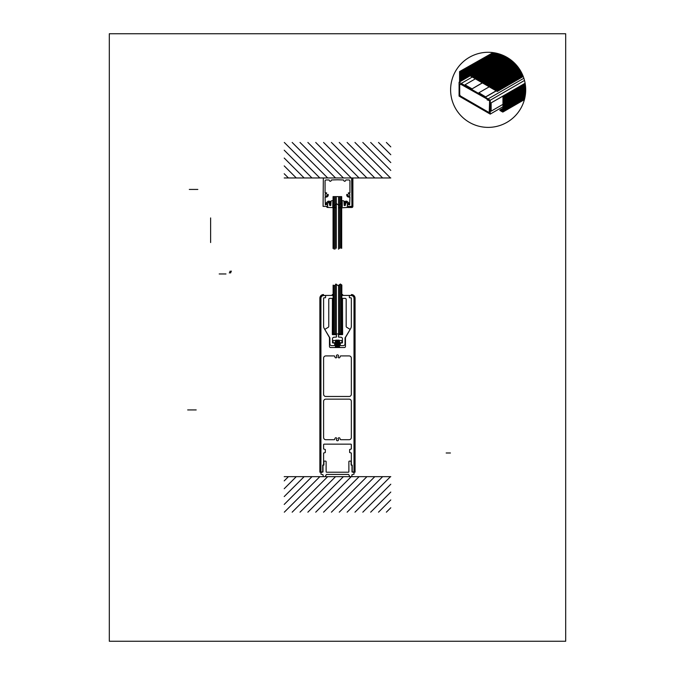 <?xml version="1.0" encoding="UTF-8"?>
<svg xmlns="http://www.w3.org/2000/svg" width="675" height="675" viewBox="0 0 675 675"><rect width="100%" height="100%" fill="white"/><g stroke="black" fill="none" stroke-linecap="round" stroke-linejoin="round"><path stroke-width="1.01" d="M341.904 342.74L341.904 340.512L333.028 340.512L333.028 342.74L341.904 342.74M336.665 439.028A1.046 1.046 0 0 0 336.741 440.471A1.046 1.046 0 0 0 338.192 440.471A1.046 1.046 0 0 0 338.268 439.028A0.878 0.878 0 0 1 338.588 437.873A0.878 0.878 0 0 1 339.761 438.126A2.784 2.784 0 0 1 340.217 439.256A0.532 0.532 0 0 0 340.74 439.703L349.118 439.703A2.219 2.219 0 0 0 351.337 437.484L351.337 401.363A2.219 2.219 0 0 0 349.118 399.144L325.814 399.144A2.219 2.219 0 0 0 323.595 401.363L323.595 437.484A2.219 2.219 0 0 0 325.814 439.703L334.192 439.703A0.532 0.532 0 0 0 334.716 439.256A2.784 2.784 0 0 1 335.171 438.126A0.878 0.878 0 0 1 336.344 437.873A0.878 0.878 0 0 1 336.665 439.028M348.292 474.432A0.532 0.532 0 0 1 348.747 474.702L349.726 476.39A0.532 0.532 0 0 0 350.19 476.66L351.726 476.66L351.996 474.702L354.038 474.171L354.038 472.483L351.996 471.952L351.996 465.556L351.11 465.024L351.11 461.649A0.532 0.532 0 0 0 350.57 461.109L349.422 461.109A0.532 0.532 0 0 0 348.882 461.649L348.882 471.682A0.532 0.532 0 0 1 348.351 472.213L326.649 472.213A0.532 0.532 0 0 1 326.118 471.682L326.118 461.649A0.532 0.532 0 0 0 325.578 461.109L324.43 461.109A0.532 0.532 0 0 0 323.89 461.649L323.89 465.024L323.004 465.556L323.004 471.952L320.962 472.483L320.962 474.171L323.004 474.702L323.274 476.66L324.81 476.66A0.532 0.532 0 0 0 325.274 476.39L326.253 474.702A0.532 0.532 0 0 1 326.708 474.432L348.292 474.432M350.806 444.15A0.532 0.532 0 0 1 351.337 444.682L351.337 448.968L349.633 449.499L349.633 452.52L351.337 453.052L351.337 464.662L352.223 465.193L352.223 471.943L354.004 471.943L354.004 298.342A2.767 2.767 0 0 0 351.236 295.566L349.869 295.566A0.532 0.532 0 0 0 349.329 296.106L349.329 297.253A0.532 0.532 0 0 0 349.869 297.793L350.806 297.793A0.532 0.532 0 0 1 351.337 298.325L351.337 326.177A4.438 4.438 0 0 1 350.747 328.396L345.532 337.424A0.532 0.532 0 0 0 345.457 337.694L345.457 346.469A1.063 1.063 0 0 1 344.393 347.532L330.539 347.532A1.063 1.063 0 0 1 329.476 346.469L329.476 337.694A0.532 0.532 0 0 0 329.4 337.424L324.186 328.396A4.438 4.438 0 0 1 323.595 326.177L323.595 298.325A0.532 0.532 0 0 1 324.127 297.793L325.063 297.793A0.532 0.532 0 0 0 325.603 297.253L325.603 296.106A0.532 0.532 0 0 0 325.063 295.566L323.696 295.566A2.767 2.767 0 0 0 320.929 298.342L320.929 471.943L322.709 471.943L322.709 465.193L323.595 464.662L323.595 453.052L325.299 452.52L325.299 449.499L323.595 448.968L323.595 444.682A0.532 0.532 0 0 1 324.127 444.15L350.806 444.15M334.716 356.366A0.532 0.532 0 0 0 334.192 355.919L325.814 355.919A2.219 2.219 0 0 0 323.595 358.138L323.595 394.259A2.219 2.219 0 0 0 325.814 396.478L349.118 396.478A2.219 2.219 0 0 0 351.337 394.259L351.337 358.138A2.219 2.219 0 0 0 349.118 355.919L340.74 355.919A0.532 0.532 0 0 0 340.217 356.366A2.784 2.784 0 0 1 339.761 357.497A0.878 0.878 0 0 1 338.588 357.75A0.878 0.878 0 0 1 338.268 356.602A1.046 1.046 0 0 0 338.192 355.16A1.046 1.046 0 0 0 336.741 355.16A1.046 1.046 0 0 0 336.665 356.602A0.878 0.878 0 0 1 336.344 357.75A0.878 0.878 0 0 1 335.171 357.497A2.784 2.784 0 0 1 334.716 356.366M325.029 329.847L329.881 337.922L329.923 343.938A1.671 1.671 0 0 0 331.585 345.608L334.15 345.608A0.532 0.532 0 0 0 334.682 345.077L334.682 343.212L332.497 342.858L332.497 338.825A1.595 1.595 0 0 1 334.091 337.222L336.437 337.044L336.437 334.825L332.311 334.471L332.429 299.042L332.311 298.367L329.83 298.367A1.063 1.063 0 0 0 328.759 299.43L328.759 326.379A1.063 1.063 0 0 1 328.244 327.291L325.207 329.113A0.532 0.532 0 0 0 325.029 329.847L329.881 337.922L329.923 343.938A1.671 1.671 0 0 0 331.585 345.608L334.15 345.608A0.532 0.532 0 0 0 334.682 345.077L334.682 343.212L332.497 342.858L332.497 338.825A1.595 1.595 0 0 1 334.091 337.222L336.437 337.044L336.437 334.825L332.311 334.471L332.429 299.042L332.311 298.367L329.83 298.367A1.063 1.063 0 0 0 328.759 299.43L328.759 326.379A1.063 1.063 0 0 1 328.244 327.291L325.207 329.113A0.532 0.532 0 0 0 325.029 329.847M336.437 333.939L336.437 334.648L332.488 334.648L332.488 333.939L336.437 333.939M345.052 337.922L345.009 343.938A1.671 1.671 0 0 1 343.347 345.608L340.782 345.608A0.532 0.532 0 0 1 340.251 345.077L340.251 343.212L342.436 342.858L342.436 338.825A1.595 1.595 0 0 0 340.841 337.222L338.496 337.044L338.496 334.825L342.622 334.471L342.503 299.042L342.622 298.367L345.102 298.367A1.063 1.063 0 0 1 346.174 299.43L346.174 326.379A1.063 1.063 0 0 0 346.688 327.291L349.726 329.113A0.532 0.532 0 0 1 349.903 329.847L345.052 337.922L345.009 343.938A1.671 1.671 0 0 1 343.347 345.608L340.782 345.608A0.532 0.532 0 0 1 340.251 345.077L340.251 343.212L342.436 342.858L342.436 338.825A1.595 1.595 0 0 0 340.841 337.222L338.496 337.044L338.496 334.825L342.622 334.471L342.503 299.042L342.622 298.367L345.102 298.367A1.063 1.063 0 0 1 346.174 299.43L346.174 326.379A1.063 1.063 0 0 0 346.688 327.291L349.726 329.113A0.532 0.532 0 0 1 349.903 329.847L345.052 337.922M338.496 333.939L338.496 334.648L342.444 334.648L342.444 333.939L338.496 333.939M352.882 206.432L352.882 177.981L351.996 177.981L351.996 206.432L348.224 206.609L348.224 207.495L351.818 207.495A1.063 1.063 0 0 0 352.882 206.432M490.227 100.237L490.227 114.109L459.076 96.12L459.076 82.257L461.194 83.32L461.008 84.594L459.717 83.97L459.717 94.323A2.489 2.489 0 0 0 460.898 96.255L489.215 112.598L489.594 101.613A0.92 0.92 0 0 0 488.59 100.415L487.097 99.841L488.126 98.921L490.227 100.237L524.509 80.452M459.92 78.857L465.573 72.773L497.281 91.479L465.573 72.773L497.281 91.479L523.243 76.494M465.573 73.178L497.281 91.479M284.209 177.972L390.791 177.972M288.436 177.972L284.209 173.745M296.291 177.972L284.209 165.898M304.138 177.972L284.209 158.051M311.985 177.972L284.209 150.196M319.84 177.972L284.31 142.45M327.687 177.972L292.165 142.45M335.543 177.972L300.012 142.45M343.389 177.972L307.868 142.45M351.236 177.972L315.714 142.45M359.092 177.972L323.561 142.45M366.938 177.972L331.417 142.45M374.794 177.972L339.263 142.45M382.641 177.972L347.119 142.45M390.488 177.972L354.966 142.45M390.791 170.421L362.812 142.45M390.791 162.574L370.668 142.45M390.791 154.718L378.515 142.45M390.791 146.872L386.37 142.45M345.414 180.866L345.938 179.963L348.865 179.963A1.063 1.063 0 0 1 349.937 181.035L349.937 193.118A2.135 2.135 0 0 0 348.317 192.907L348.595 193.936A1.063 1.063 0 0 1 349.928 194.873A1.063 1.063 0 0 1 348.773 196.02A1.063 1.063 0 0 1 347.836 194.687L346.807 194.408A2.135 2.135 0 0 0 349.937 196.805L349.667 204.905L348.798 204.635L348.705 202.778L346.849 201.167L344.157 201.369L344.427 205.546L345.33 205.225L344.697 204.905L345.187 202.382L346.275 202.171L347.735 203.462L347.735 204.905L347.11 204.905L348.022 206.474L351.92 206.347L351.658 177.972L323.342 177.972L323.08 206.347L326.978 206.474L327.89 204.905L327.265 204.905L327.265 203.462L328.725 202.171L329.813 202.382L330.303 204.905L329.67 205.225L330.573 205.546L330.843 201.369L328.151 201.167L326.295 202.778L326.202 204.635L325.333 204.905L325.063 196.805A2.135 2.135 0 0 0 328.193 194.408L327.164 194.687A1.063 1.063 0 0 1 326.227 196.02A1.063 1.063 0 0 1 325.072 194.873A1.063 1.063 0 0 1 326.405 193.936L326.683 192.907A2.135 2.135 0 0 0 325.063 193.118L325.063 181.035A1.063 1.063 0 0 1 326.135 179.963L329.062 179.963L329.586 180.866A0.835 0.835 0 0 0 331.028 180.866L331.552 179.963L337.5 179.786L343.448 179.963L343.972 180.866A0.835 0.835 0 0 0 345.414 180.866M333.062 204.415L334.53 205.462L336.749 203.799L338.977 205.462L340.082 203.799L341.685 204.306M333.062 248.476L333.062 196.619L341.685 196.619L341.685 248.366M341.736 284.993L340.36 284.006L338.141 285.677L335.922 284.006L334.808 285.677L333.113 285.137L333.096 333.939L341.837 333.939L341.837 284.993M339.668 341.752L335.264 341.752M339.668 342.816L335.264 342.816M339.668 343.879L335.264 343.879M339.137 341.221L335.796 341.221L339.137 341.221M339.137 342.284L335.796 342.284M339.137 344.419L335.796 344.419M339.137 343.347L335.796 343.347M339.668 340.689L335.264 340.689M339.137 340.149L335.796 340.149M339.668 347.077L335.264 347.077M339.137 346.545L335.796 346.545M339.668 346.013L335.264 346.013M339.668 344.95L335.264 344.95M339.137 345.482L335.796 345.482M390.791 507.76L386.37 512.182M390.791 499.905L378.515 512.182M390.791 492.058L370.668 512.182M390.791 484.211L362.812 512.182M390.488 476.66L354.966 512.182M382.641 476.66L347.119 512.182M374.794 476.66L339.263 512.182M366.938 476.66L331.417 512.182M359.092 476.66L323.561 512.182M351.236 476.66L315.714 512.182M343.389 476.66L307.868 512.182M335.543 476.66L300.012 512.182M327.687 476.66L292.165 512.182M319.84 476.66L284.31 512.182M311.985 476.66L284.209 504.436M304.138 476.66L284.209 496.581M296.291 476.66L284.209 488.734M288.436 476.66L284.209 480.887M284.209 476.66L390.791 476.66M332.26 294.545L332.26 295.431L323.519 295.431A2.767 2.767 0 0 0 320.752 298.207L320.752 472.179L319.866 472.179L319.866 298.207A3.662 3.662 0 0 1 323.519 294.545M336.319 248.189L336.319 196.619M335.205 249.016L335.205 196.619M334.1 249.218L334.1 196.619M336.352 284.335L336.352 333.939M334.133 285.466L334.133 333.939M335.247 285.027L335.247 333.939M332.311 299.919L333.028 299.919L333.028 333.231L332.311 333.231M332.488 333.939L336.26 333.939M327.949 203.116L326.692 204.483L327.873 202.804L329.13 202.719L330.708 204.306L329.332 203.2L329.695 205.386L330.784 205.462L331.003 201.791A1.114 1.114 0 0 1 333.087 201.226L334.133 203.048L333.661 203.327L332.767 201.774L332.767 206.567L336.192 207.714L327.046 207.419L326.776 206.854L327.949 206.854M342.672 294.545L342.672 295.431L351.413 295.431A2.767 2.767 0 0 1 354.181 298.207L354.181 472.179L355.067 472.179L355.067 298.207A3.662 3.662 0 0 0 351.413 294.545M340.757 248.071L340.757 196.619M338.538 249.202L338.538 196.619M339.652 248.51L339.652 196.619M340.799 284.318L340.799 333.939M339.685 284.521L339.685 333.939M338.58 285.348L338.58 333.939M342.622 299.919L341.904 299.919L341.904 333.231L342.622 333.231M342.444 333.939L338.673 333.939M347.051 203.116L348.308 204.483L347.127 202.804L345.87 202.719L344.292 204.306L345.668 203.2L345.305 205.386L344.216 205.462L343.997 201.791A1.114 1.114 0 0 0 341.913 201.226L340.867 203.048L341.339 203.327L342.233 201.774L342.233 206.567L339.061 207.352L339.171 207.959L347.954 207.419L348.224 206.854L347.051 206.854M565.692 33.75L109.308 33.75L109.308 641.25L565.692 641.25L565.692 33.75M478.87 92.787L485.789 96.947L478.87 92.787L489.215 86.813M492.792 52.574A37.547 37.547 0 0 0 453.566 104.448A37.547 37.547 0 0 0 518.105 112.48A37.547 37.547 0 0 0 492.792 52.574M459.574 71.567L493.087 52.616L459.92 71.769L459.92 81.717L459.574 71.567L459.574 81.92L459.574 71.567M465.615 72.841L498.555 53.823M465.851 72.934L466.374 72.402M465.944 72.993L466.746 72.191M466.045 73.043L467.117 71.972M466.147 73.103L467.488 71.761M466.248 73.162L467.859 71.542M466.349 73.221L468.231 71.331M466.442 73.28L468.61 71.12M466.543 73.339L468.982 70.9M466.644 73.389L469.353 70.689M466.746 73.448L469.724 70.47M466.847 73.508L470.095 70.259M466.94 73.567L470.467 70.048M467.041 73.626L470.838 69.829M467.142 73.676L471.209 69.618M467.243 73.735L471.58 69.398M467.345 73.794L471.952 69.188M467.438 73.853L472.323 68.968M467.539 73.912L472.694 68.757M467.64 73.963L473.065 68.546M467.741 74.022L473.437 68.327M467.843 74.081L473.808 68.116M467.935 74.14L474.179 67.897M468.037 74.199L474.55 67.686M468.138 74.258L474.922 67.466M468.239 74.309L475.293 67.255M468.34 74.368L475.664 67.044M468.433 74.427L476.035 66.825M468.534 74.486L476.407 66.614M468.636 74.545L476.778 66.395M468.737 74.596L477.149 66.184M468.838 74.655L477.52 65.973M468.931 74.714L477.892 65.753M469.032 74.773L478.263 65.543M469.133 74.832L478.634 65.323M469.235 74.883L479.005 65.112M469.327 74.942L479.377 64.893M469.429 75.001L479.748 64.682M469.53 75.06L480.119 64.471M469.631 75.119L480.49 64.252M469.733 75.17L480.862 64.041M469.825 75.229L481.233 63.821M469.927 75.288L481.604 63.61M470.028 75.347L481.975 63.399M470.129 75.406L482.355 63.18M470.23 75.465L482.726 62.969M470.323 75.516L483.097 62.75M470.424 75.575L483.469 62.539M470.526 75.634L483.84 62.319M470.627 75.693L484.211 62.108M470.728 75.752L484.583 61.898M470.821 75.803L484.954 61.678M470.922 75.862L485.325 61.467M471.023 75.921L485.696 61.248M471.125 75.98L486.068 61.037M471.226 76.039L486.439 60.817M471.319 76.089L486.81 60.607M471.42 76.148L487.181 60.396M471.521 76.207L487.553 60.176M471.623 76.267L487.924 59.965M471.724 76.326L488.295 59.746M471.817 76.385L488.666 59.535M471.918 76.435L489.038 59.324M472.019 76.494L489.409 59.105M472.12 76.553L489.78 58.894M472.222 76.612L490.151 58.674M472.314 76.672L490.523 58.463M472.416 76.722L490.894 58.244M472.517 76.781L491.265 58.033M472.618 76.84L491.636 57.822M472.719 76.899L492.007 57.603M472.812 76.958L492.379 57.392M472.913 77.009L492.75 57.173M473.015 77.068L493.121 56.962M473.116 77.127L493.493 56.751M473.217 77.186L493.864 56.531M473.31 77.245L494.235 56.32M473.411 77.304L494.606 56.101M473.513 77.355L494.977 55.89M473.614 77.414L495.349 55.671M473.715 77.473L495.72 55.46M473.808 77.532L496.1 55.249M473.909 77.591L496.471 55.029M474.01 77.642L496.842 54.818M474.112 77.701L497.213 54.599M474.213 77.76L497.585 54.388M474.306 77.819L497.956 54.169M474.407 77.878L498.327 53.958M474.508 77.929L498.656 53.789M474.609 77.988L498.774 53.823M474.711 78.047L498.892 53.857M474.803 78.106L499.019 53.89M474.905 78.165L499.137 53.933M475.006 78.216L499.255 53.966M475.107 78.275L499.373 54.008M475.208 78.334L499.5 54.042M475.301 78.393L499.618 54.084M475.403 78.452L499.736 54.118M475.504 78.511L499.854 54.16M475.605 78.562L499.972 54.194M475.706 78.621L500.091 54.236M475.799 78.68L500.209 54.278M475.9 78.739L500.327 54.312M476.002 78.798L500.437 54.354M476.103 78.848L500.555 54.397M476.196 78.907L500.673 54.439M476.297 78.967L500.791 54.481M476.398 79.026L500.901 54.523M476.499 79.085L501.019 54.557M476.601 79.135L501.137 54.599M476.693 79.194L501.247 54.641M476.795 79.253L501.365 54.692M476.896 79.312L501.474 54.734M476.997 79.372L501.593 54.776M477.098 79.431L501.702 54.818M477.191 79.481L501.82 54.861M477.292 79.54L501.93 54.903M477.394 79.599L502.04 54.953M477.495 79.658L502.158 54.996M477.596 79.718L502.267 55.038M477.689 79.768L502.377 55.088M477.79 79.827L502.487 55.131M477.892 79.886L502.597 55.181M477.993 79.945L502.715 55.223M478.094 80.004L502.824 55.274M478.187 80.055L502.934 55.316M478.288 80.114L503.044 55.367M478.389 80.173L503.153 55.409M478.491 80.232L503.263 55.46M478.592 80.291L503.364 55.51M478.685 80.342L503.474 55.561M478.786 80.401L503.584 55.603M478.887 80.46L503.693 55.654M478.988 80.519L503.803 55.704M479.09 80.578L503.913 55.755M479.182 80.637L504.014 55.806M479.284 80.688L504.124 55.856M479.385 80.747L504.233 55.907M479.486 80.806L504.335 55.957M479.587 80.865L504.444 56.008M479.68 80.924L504.546 56.059M479.782 80.975L504.655 56.109M479.883 81.034L504.757 56.16M479.984 81.093L504.866 56.211M480.085 81.152L504.968 56.261M480.178 81.211L505.077 56.32M480.279 81.262L505.178 56.371M480.381 81.321L505.28 56.422M480.482 81.38L505.381 56.472M480.583 81.439L505.491 56.531M480.676 81.498L505.592 56.582M480.777 81.557L505.693 56.641M480.878 81.608L505.794 56.692M480.98 81.667L505.896 56.742M481.081 81.726L506.005 56.801M481.174 81.785L506.107 56.86M481.275 81.844L506.208 56.911M481.376 81.894L506.309 56.97M481.477 81.953L506.41 57.021M481.579 82.013L506.512 57.08M481.672 82.072L506.604 57.139M481.773 82.131L506.706 57.189M481.874 82.181L506.807 57.248M481.975 82.24L506.908 57.308M482.077 82.299L507.009 57.367M482.169 82.358L507.111 57.426M482.271 82.418L507.203 57.485M482.372 82.468L507.305 57.535M482.473 82.527L507.406 57.594M482.574 82.586L507.499 57.653M482.667 82.645L507.6 57.713M482.768 82.704L507.693 57.772M482.87 82.763L507.794 57.831M482.971 82.814L507.895 57.898M483.064 82.873L507.988 57.957M483.165 82.932L508.081 58.016M483.266 82.991L508.182 58.075M483.368 83.05L508.275 58.134M483.469 83.101L508.376 58.193M483.562 83.16L508.469 58.261M483.663 83.219L508.562 58.32M483.764 83.278L508.663 58.379M483.865 83.337L508.756 58.447M483.967 83.388L508.849 58.506M484.059 83.447L508.942 58.573M484.161 83.506L509.034 58.632M484.262 83.565L509.136 58.691M484.363 83.624L509.228 58.759M484.464 83.683L509.321 58.818M484.557 83.734L509.414 58.885M484.658 83.793L509.507 58.953M484.76 83.852L509.6 59.012M484.861 83.911L509.693 59.079M484.962 83.97L509.785 59.147M485.055 84.021L509.878 59.206M485.156 84.08L509.962 59.273M485.257 84.139L510.055 59.341M485.359 84.198L510.148 59.408M485.46 84.257L510.241 59.468M485.553 84.308L510.334 59.535M485.654 84.367L510.418 59.602M485.755 84.426L510.511 59.67M485.857 84.485L510.604 59.737M485.958 84.544L510.688 59.805M486.051 84.603L510.781 59.872M486.152 84.653L510.874 59.94M486.253 84.713L510.958 60.008M486.354 84.772L511.051 60.075M486.456 84.831L511.135 60.142M486.548 84.89L511.228 60.21M486.65 84.94L511.312 60.277M486.751 84.999L511.405 60.353M486.852 85.058L511.49 60.421M486.953 85.117L511.574 60.488M487.046 85.177L511.667 60.556M487.148 85.227L511.751 60.632M487.249 85.286L511.836 60.699M487.35 85.345L511.92 60.767M487.451 85.404L512.013 60.843M487.544 85.463L512.097 60.91M487.645 85.514L512.182 60.986M487.747 85.573L512.266 61.054M487.848 85.632L512.35 61.13M487.949 85.691L512.435 61.197M488.042 85.75L512.519 61.273M488.143 85.809L512.603 61.341M488.244 85.86L512.688 61.417M488.346 85.919L512.772 61.484M488.447 85.978L512.857 61.56M488.54 86.037L512.941 61.636M488.641 86.096L513.025 61.712M488.742 86.147L513.11 61.779M488.843 86.206L513.194 61.855M488.945 86.265L513.278 61.931M489.038 86.324L513.354 62.007M489.139 86.383L513.439 62.083M489.24 86.434L513.523 62.151M489.341 86.493L513.608 62.227M489.434 86.552L513.683 62.303M489.535 86.611L513.768 62.378M489.637 86.67L513.852 62.454M489.738 86.729L513.928 62.53M489.839 86.78L514.013 62.606M489.932 86.839L514.088 62.682M490.033 86.898L514.173 62.767M490.134 86.957L514.249 62.843M490.236 87.016L514.333 62.918M490.337 87.067L514.409 62.994M490.43 87.126L514.485 63.07M490.531 87.185L514.569 63.146M490.632 87.244L514.645 63.231M490.733 87.303L514.721 63.307M490.835 87.353L514.806 63.383M490.928 87.412L514.882 63.467M491.029 87.472L514.958 63.543M491.13 87.531L515.033 63.627M491.231 87.59L515.118 63.703M491.333 87.64L515.194 63.779M491.425 87.699L515.27 63.863M491.527 87.758L515.346 63.939M491.628 87.817L515.422 64.024M491.729 87.877L515.498 64.108M491.83 87.936L515.573 64.184M491.923 87.986L515.649 64.268M492.024 88.045L515.725 64.344M492.126 88.104L515.801 64.429M492.227 88.163L515.877 64.513M492.328 88.222L515.953 64.597M492.421 88.273L516.021 64.673M492.522 88.332L516.097 64.758M492.623 88.391L516.173 64.842M492.725 88.45L516.248 64.927M492.826 88.509L516.324 65.011M492.919 88.56L516.392 65.095M493.02 88.619L516.468 65.171M493.121 88.678L516.544 65.256M493.222 88.737L516.611 65.34M493.324 88.796L516.687 65.424M493.417 88.855L516.755 65.509M493.518 88.906L516.831 65.602M493.619 88.965L516.898 65.686M493.72 89.024L516.974 65.77M493.822 89.083L517.042 65.855M493.914 89.142L517.117 65.939M494.016 89.193L517.185 66.023M494.117 89.252L517.261 66.116M494.218 89.311L517.328 66.201M494.319 89.37L517.396 66.285M494.412 89.429L517.472 66.369M494.513 89.48L517.539 66.462M494.615 89.539L517.607 66.547M494.716 89.598L517.674 66.639M494.817 89.657L517.742 66.724M494.91 89.716L517.818 66.808M495.011 89.767L517.885 66.901M495.112 89.826L517.953 66.994M495.214 89.885L518.02 67.078M495.315 89.944L518.088 67.171M495.408 90.003L518.155 67.255M495.509 90.062L518.223 67.348M495.61 90.112L518.29 67.441M495.712 90.172L518.358 67.525M495.813 90.231L518.425 67.618M495.906 90.29L518.484 67.711M496.007 90.349L518.552 67.795M496.108 90.399L518.619 67.888M496.209 90.458L518.687 67.981M496.302 90.517L518.754 68.074M496.403 90.577L518.813 68.167M496.505 90.636L518.881 68.259M496.606 90.686L518.948 68.352M496.707 90.745L519.008 68.445M496.8 90.804L519.075 68.538M496.901 90.863L519.134 68.631M497.002 90.922L519.202 68.723M497.104 90.982L519.269 68.816M497.205 91.032L519.328 68.909M497.365 91.032L519.387 69.002M497.737 90.813L519.455 69.095M498.108 90.602L519.514 69.196M498.479 90.391L519.581 69.289M498.85 90.172L519.64 69.382M499.222 89.961L519.699 69.474M499.593 89.741L519.767 69.576M499.964 89.53L519.826 69.668M500.335 89.319L519.885 69.761M500.707 89.1L519.944 69.862M501.078 88.889L520.003 69.955M501.449 88.67L520.071 70.057M501.82 88.459L520.13 70.149M502.192 88.239L520.189 70.251M502.563 88.028L520.248 70.343M502.934 87.817L520.307 70.445M503.305 87.598L520.366 70.546M503.677 87.387L520.425 70.639M504.048 87.168L520.484 70.74M504.419 86.957L520.543 70.841M504.79 86.737L520.594 70.934M505.162 86.527L520.653 71.035M505.533 86.316L520.712 71.137M505.904 86.096L520.771 71.238M506.275 85.885L520.83 71.339M506.647 85.666L520.881 71.432M507.018 85.455L520.94 71.533M507.389 85.244L520.999 71.634M507.769 85.025L521.049 71.736M508.14 84.814L521.108 71.837M508.511 84.594L521.159 71.938M508.882 84.383L521.218 72.048M509.254 84.164L521.269 72.149M509.625 83.953L521.328 72.25M509.996 83.742L521.378 72.352M510.368 83.523L521.438 72.453M510.739 83.312L521.488 72.554M511.11 83.093L521.539 72.664M511.481 82.882L521.598 72.765M511.852 82.671L521.648 72.866M512.224 82.451L521.699 72.976M512.595 82.24L521.75 73.077M512.966 82.021L521.809 73.187M513.337 81.81L521.859 73.288M513.709 81.591L521.91 73.389M514.08 81.38L521.961 73.499M514.451 81.169L522.011 73.609M514.822 80.949L522.062 73.71M515.194 80.738L522.112 73.82M515.565 80.519L522.163 73.921M515.936 80.308L522.214 74.031M516.308 80.089L522.264 74.14M516.679 79.878L522.315 74.25M517.05 79.667L522.357 74.351M517.421 79.447L522.408 74.461M517.792 79.237L522.458 74.571M518.164 79.017L522.509 74.68M518.535 78.806L522.551 74.79M518.906 78.595L522.602 74.9M519.278 78.376L522.653 75.009M519.649 78.165L522.695 75.119M520.02 77.946L522.745 75.229M520.391 77.735L522.788 75.338M520.763 77.515L522.838 75.448M521.134 77.304L522.88 75.558M521.513 77.093L522.931 75.676M521.885 76.874L522.973 75.786M522.256 76.663L523.015 75.895M522.627 76.444L523.066 76.005M459.92 71.947L460.35 71.525M459.92 72.107L460.721 71.314M459.92 72.267L461.093 71.094M459.92 72.419L461.464 70.883M459.92 72.579L461.835 70.664M459.92 72.731L462.206 70.453M459.92 72.892L462.577 70.234M459.92 73.052L462.949 70.023M459.92 73.204L463.32 69.812M459.92 73.364L463.691 69.593M459.92 73.516L464.062 69.382M459.92 73.676L464.434 69.162M459.92 73.837L464.805 68.951M459.92 73.988L465.176 68.74M459.92 74.149L465.548 68.521M459.92 74.301L465.919 68.31M459.92 74.461L466.29 68.091M459.92 74.621L466.661 67.88M459.92 74.773L467.032 67.66M459.92 74.933L467.404 67.449M459.92 75.085L467.775 67.238M459.92 75.246L468.146 67.019M459.92 75.406L468.517 66.808M459.92 75.558L468.889 66.589M459.92 75.718L469.26 66.378M459.92 75.878L469.631 66.158M459.92 76.03L470.002 65.947M459.92 76.191L470.374 65.737M459.92 76.343L470.753 65.517M459.92 76.503L471.125 65.306M459.92 76.663L471.496 65.087M459.92 76.815L471.867 64.876M459.92 76.975L472.238 64.665M459.92 77.127L472.61 64.446M459.92 77.287L472.981 64.235M459.92 77.448L473.352 64.015M459.92 77.6L473.723 63.804M459.92 77.76L474.095 63.585M459.92 77.912L474.466 63.374M459.92 78.072L474.837 63.163M459.92 78.233L475.208 62.944M459.92 78.384L475.58 62.733M459.92 78.545L465.573 72.892M465.851 72.613L475.951 62.513M459.92 78.697L465.573 73.052M466.222 72.402L476.322 62.303M466.594 72.183L476.693 62.092M459.92 79.017L465.691 73.246M466.965 71.972L477.065 61.872M459.92 79.169L465.792 73.305M467.336 71.753L477.436 61.661M459.92 79.329L465.893 73.356M467.708 71.542L477.807 61.442M459.92 79.49L465.995 73.415M468.079 71.331L478.178 61.231M459.92 79.642L466.096 73.474M468.45 71.111L478.55 61.012M459.92 79.802L466.189 73.533M468.821 70.9L478.921 60.801M459.92 79.954L466.29 73.592M469.193 70.681L479.292 60.59M459.92 80.114L466.391 73.642M469.564 70.47L479.663 60.37M459.92 80.274L466.493 73.702M469.935 70.251L480.035 60.159M459.92 80.426L466.594 73.761M470.315 70.04L480.406 59.94M459.92 80.587L466.687 73.82M470.686 69.829L480.777 59.729M459.92 80.738L466.788 73.879M471.057 69.609L481.148 59.51M459.92 80.899L466.889 73.929M471.428 69.398L481.52 59.299M459.92 81.059L466.99 73.988M471.8 69.179L481.891 59.088M459.92 81.211L467.092 74.047M472.171 68.968L482.262 58.868M459.92 81.371L467.184 74.107M472.542 68.757L482.633 58.657M459.92 81.523L467.286 74.166M472.913 68.538L483.005 58.438M459.92 81.683L467.387 74.216M473.285 68.327L483.376 58.227M460.215 81.548L467.488 74.275M473.656 68.108L483.747 58.016M460.586 81.338L467.589 74.334M474.027 67.897L484.118 57.797M460.958 81.118L467.682 74.393M474.398 67.677L484.498 57.586M461.329 80.907L467.783 74.453M474.77 67.466L484.869 57.367M461.7 80.688L467.885 74.512M475.141 67.255L485.241 57.156M462.071 80.477L467.986 74.562M475.512 67.036L485.612 56.936M462.443 80.266L468.079 74.621M475.883 66.825L485.983 56.725M462.814 80.047L468.18 74.68M476.255 66.606L486.354 56.514M463.185 79.836L468.281 74.739M476.626 66.395L486.726 56.295M463.556 79.616L468.382 74.798M476.997 66.184L487.097 56.084M463.928 79.405L468.484 74.849M477.368 65.964L487.468 55.865M464.299 79.194L468.577 74.908M477.74 65.753L487.839 55.654M464.67 78.975L468.678 74.967M478.111 65.534L488.211 55.443M465.041 78.764L468.779 75.026M478.482 65.323L488.582 55.223M465.413 78.545L468.88 75.085M478.853 65.104L488.953 55.013M465.784 78.334L468.982 75.136M479.225 64.893L489.324 54.793M466.155 78.114L469.074 75.195M479.596 64.682L489.696 54.582M466.526 77.903L469.176 75.254M479.967 64.463L490.067 54.363M466.898 77.692L469.277 75.313M480.338 64.252L490.438 54.152M467.269 77.473L469.378 75.372M480.71 64.032L490.809 53.941M467.64 77.262L469.479 75.431M481.081 63.821L491.181 53.722M468.011 77.043L469.572 75.482M481.452 63.602L491.552 53.511M468.382 76.832L469.673 75.541M481.823 63.391L491.923 53.291M468.762 76.621L469.775 75.6M482.195 63.18L492.294 53.08M469.133 76.402L469.876 75.659M482.566 62.961L492.666 52.869M469.505 76.191L469.977 75.718M482.937 62.75L493.037 52.65M483.308 62.53L493.214 52.633M483.68 62.319L493.349 52.65M484.059 62.108L493.493 52.667M484.431 61.889L493.627 52.692M484.802 61.678L493.763 52.709M485.173 61.459L493.898 52.734M485.544 61.248L494.032 52.751M485.916 61.028L494.167 52.777M486.287 60.817L494.303 52.793M486.658 60.607L494.438 52.819M487.029 60.387L494.572 52.844M487.401 60.176L494.708 52.861M487.772 59.957L494.843 52.886M488.143 59.746L494.977 52.912M488.514 59.535L495.104 52.937M488.886 59.316L495.239 52.962M489.257 59.105L495.374 52.987M489.628 58.885L495.501 53.013M489.999 58.674L495.636 53.038M490.371 58.455L495.762 53.063M490.742 58.244L495.889 53.097M491.113 58.033L496.024 53.123M491.484 57.814L496.15 53.148M491.856 57.603L496.277 53.182M492.227 57.383L496.403 53.207M492.598 57.173L496.538 53.232M492.969 56.953L496.665 53.266M493.341 56.742L496.792 53.291M493.712 56.531L496.918 53.325M494.083 56.312L497.045 53.359M494.454 56.101L497.171 53.384M494.826 55.882L497.298 53.418M495.197 55.671L497.424 53.452M495.568 55.46L497.542 53.485M495.939 55.24L497.669 53.511M496.311 55.029L497.796 53.544M496.682 54.81L497.922 53.578M497.053 54.599L498.04 53.612M497.424 54.38L498.167 53.646M497.804 54.169L498.285 53.679M465.573 72.773L498.521 53.755M461.295 83.413L488.076 98.879L487.924 99.52L460.949 84.358L461.295 83.413L472.272 77.034M482.296 82.814L471.943 88.948L482.431 82.898M459.202 82.139L470.154 75.811M475.369 78.823L465.024 84.797L471.943 88.788M465.024 84.797L471.943 88.948M488.042 98.938L523.867 78.258M502.959 96.618L503.305 111.502A0.523 0.523 0 0 1 502.529 111.957A0.523 0.523 0 0 0 503.305 111.502L502.959 96.618L502.959 111.392L499.913 110.05L502.959 111.392L502.959 96.618L525.201 83.776M503.305 96.82L525.26 84.147L503.305 106.127M525.167 83.523L490.868 103.013L525.116 83.236M497.281 91.083L523.117 76.165M503.052 111.957L524.391 99.63M503.044 111.873L524.382 99.546M503.305 97.014L503.778 96.542M503.305 97.175L504.149 96.331M503.305 97.335L504.52 96.12M503.305 97.487L504.9 95.901M503.305 97.647L505.271 95.69M503.305 97.808L505.642 95.47M503.305 97.959L506.014 95.259M503.305 98.12L506.385 95.04M503.305 98.272L506.756 94.829M503.305 98.432L507.127 94.618M503.305 98.592L507.499 94.399M503.305 98.744L507.87 94.188M503.305 98.904L508.241 93.968M503.305 99.056L508.612 93.758M503.305 99.217L508.984 93.547M503.305 99.377L509.355 93.327M503.305 99.529L509.726 93.116M503.305 99.689L510.097 92.897M503.305 99.841L510.469 92.686M503.305 100.001L510.84 92.467M503.305 100.162L511.211 92.256M503.305 100.313L511.583 92.045M503.305 100.474L511.954 91.825M503.305 100.626L512.325 91.614M503.305 100.786L512.696 91.395M503.305 100.946L513.067 91.184M503.305 101.098L513.439 90.965M503.305 101.258L513.81 90.754M503.305 101.41L514.181 90.543M503.305 101.571L514.553 90.323M503.305 101.731L514.924 90.112M503.305 101.883L515.295 89.893M503.305 102.043L515.666 89.682M503.305 102.203L516.038 89.471M503.305 102.355L516.409 89.252M503.305 102.516L516.78 89.041M503.305 102.668L517.151 88.822M503.305 102.828L517.523 88.611M503.305 102.988L517.894 88.391M503.305 103.14L518.273 88.18M503.305 103.3L518.645 87.969M503.305 103.452L519.016 87.75M503.305 103.612L519.387 87.539M503.305 103.773L519.758 87.32M503.305 103.925L520.13 87.109M503.305 104.085L520.501 86.898M503.305 104.237L520.872 86.678M503.305 104.397L521.243 86.468M503.305 104.558L521.615 86.248M503.305 104.709L521.986 86.037M503.305 104.87L522.357 85.818M503.305 105.022L522.728 85.607M503.305 105.182L523.1 85.396M503.305 105.342L523.471 85.177M503.305 105.494L523.842 84.966M503.305 105.654L524.213 84.746M503.305 105.815L524.585 84.535M503.305 105.967L524.956 84.316M503.305 106.279L525.293 84.299M503.305 106.439L525.31 84.434M503.305 106.599L525.327 84.578M503.305 106.751L525.352 84.713M503.305 106.912L525.369 84.847M500.175 110.194L500.673 109.704M503.305 107.063L525.386 84.991M500.276 110.253L501.044 109.485M503.305 107.224L525.403 85.126M500.377 110.312L501.415 109.274M503.305 107.384L525.42 85.269M500.479 110.371L501.787 109.063M503.305 107.536L525.437 85.404M500.572 110.43L502.158 108.844M503.305 107.696L525.454 85.548M500.673 110.489L502.529 108.633M503.305 107.848L525.471 85.691M500.774 110.54L502.9 108.413M503.305 108.008L525.487 85.835M500.875 110.599L502.959 108.515M503.305 108.169L525.504 85.97M500.977 110.658L502.959 108.667M503.305 108.321L525.513 86.113M501.069 110.717L502.959 108.827M503.305 108.481L525.53 86.257M501.171 110.776L502.959 108.979M503.305 108.633L525.547 86.4M501.272 110.827L502.959 109.139M503.305 108.793L525.555 86.543M501.373 110.886L502.959 109.299M503.305 108.953L525.572 86.687M501.474 110.945L502.959 109.451M503.305 109.105L525.58 86.839M501.567 111.004L502.959 109.612M503.305 109.266L525.589 86.982M501.668 111.063L502.959 109.772M503.305 109.426L525.606 87.126M501.77 111.113L502.959 109.924M503.305 109.578L525.614 87.278M501.871 111.172L502.959 110.084M503.305 109.738L525.623 87.421M501.972 111.232L502.959 110.236M503.305 109.89L525.631 87.573M502.065 111.291L502.959 110.396M503.305 110.05L525.639 87.716M502.166 111.35L502.959 110.557M503.305 110.211L525.648 87.868M502.267 111.409L502.959 110.708M503.305 110.363L525.656 88.02M502.369 111.459L502.959 110.869M503.305 110.523L525.665 88.163M502.47 111.518L502.959 111.021M503.305 110.675L525.673 88.315M503.305 110.835L525.673 88.467M503.305 110.995L525.682 88.619M503.305 111.147L525.682 88.771M503.305 111.307L525.69 88.923M503.305 111.459L525.69 89.075M503.288 111.637L525.698 89.235M503.457 111.628L525.698 89.387M503.828 111.409L525.698 89.547M504.2 111.198L525.698 89.699M504.571 110.987L525.698 89.859M504.942 110.767L525.698 90.011M505.313 110.557L525.698 90.172M505.685 110.337L525.698 90.332M506.056 110.126L525.698 90.492M506.427 109.915L525.69 90.653M506.798 109.696L525.69 90.813M507.17 109.485L525.682 90.973M507.541 109.266L525.682 91.133M507.912 109.055L525.673 91.294M508.283 108.835L525.665 91.463M508.655 108.624L525.656 91.623M509.026 108.413L525.648 91.792M509.406 108.194L525.639 91.96M509.777 107.983L525.631 92.121M510.148 107.764L525.623 92.289M510.519 107.553L525.606 92.458M510.891 107.342L525.597 92.627M511.262 107.122L525.58 92.796M511.633 106.912L525.572 92.973M512.004 106.692L525.555 93.142M512.376 106.481L525.538 93.319M512.747 106.262L525.521 93.487M513.118 106.051L525.504 93.665M513.489 105.84L525.487 93.842M513.861 105.621L525.471 94.011M514.232 105.41L525.445 94.188M514.603 105.19L525.428 94.373M514.974 104.979L525.403 94.551M515.346 104.76L525.378 94.728M515.717 104.549L525.352 94.913M516.088 104.338L525.327 95.091M516.459 104.119L525.302 95.276M516.831 103.908L525.277 95.462M517.202 103.688L525.251 95.647M517.573 103.478L525.217 95.833M517.944 103.267L525.184 96.019M518.316 103.047L525.158 96.213M518.687 102.836L525.125 96.398M519.058 102.617L525.091 96.593M519.429 102.406L525.049 96.787M519.801 102.187L525.015 96.981M520.172 101.976L524.973 97.175M520.543 101.765L524.939 97.369M520.914 101.545L524.897 97.571M521.286 101.334L524.855 97.765M521.657 101.115L524.804 97.968M522.028 100.904L524.762 98.17M522.399 100.693L524.711 98.381M522.771 100.474L524.669 98.584M523.15 100.263L524.618 98.786M523.522 100.043L524.568 98.997M523.893 99.832L524.509 99.208M490.227 114.109L502.968 106.751M490.868 103.013L491.138 111.164L502.968 104.338M491.138 103.174L491.138 111.164M502.529 111.957L499.913 110.447L502.529 111.957M499.913 110.05L502.959 108.287M499.956 110.118L503.002 108.354M496.133 90.813L485.789 96.787M496.277 90.889L485.789 96.947M231.373 271.08L230.538 272.995M230.175 271.08L229.34 272.995M219.189 273.966L225.973 273.966M189.304 189.43L197.834 189.43M210.625 217.932L210.625 242.561M187.667 409.927L196.197 409.927M446.175 452.993L450.436 452.993"/></g></svg>
